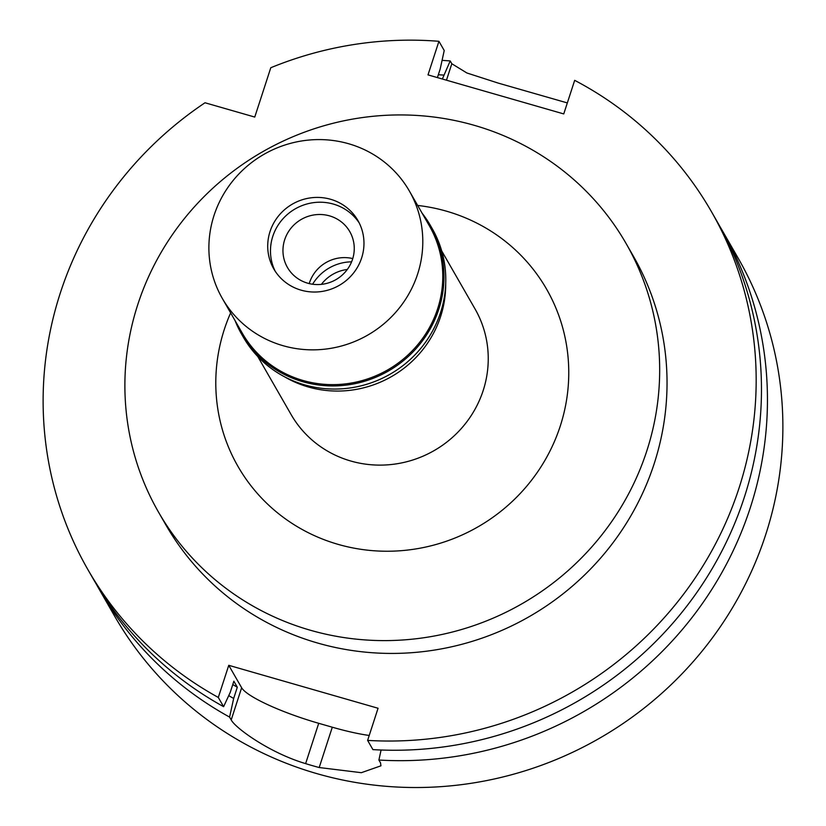 <?xml version="1.0" encoding="UTF-8"?>
<svg xmlns="http://www.w3.org/2000/svg" width="826" height="826" viewBox="0 0 826 826"><rect width="100%" height="100%" fill="white"/><g stroke="black" fill="none" stroke-linecap="round" stroke-linejoin="round"><path stroke-width="1.24" d="M347.312 269.472A37.387 36.127 -29.9 0 0 321.376 284.371M312.61 284.237A44.934 43.427 150.1 0 1 351.608 261.832M445.699 284.092A106.048 102.486 150.1 0 1 440.63 316.472A106.048 102.486 150.1 0 1 284.443 376.728M257.774 356.533L291.113 414.569A106.048 102.486 -29.9 0 0 393.31 464.284A106.048 102.486 -29.9 0 0 483.179 390.533A106.048 102.486 -29.9 0 0 475.022 308.914L441.683 250.877M230.63 312.889A177.951 171.963 -29.9 0 0 224.3 329.46A177.951 171.963 -29.9 0 0 338.144 544.375A177.951 171.963 -29.9 0 0 560.255 426.082A177.951 171.963 -29.9 0 0 417.657 205.447M646.789 450.965A269.617 260.551 150.1 0 1 418.317 638.488A269.617 260.551 150.1 0 1 158.489 512.079A269.617 260.551 150.1 0 1 137.777 304.577A269.617 260.551 150.1 0 1 366.248 117.055A269.617 260.551 150.1 0 1 626.067 243.464A269.617 260.551 150.1 0 1 646.789 450.965M158.489 512.079L165.861 524.902A269.617 260.551 -29.9 0 0 425.679 651.311A269.617 260.551 -29.9 0 0 654.151 463.789A269.617 260.551 -29.9 0 0 633.428 256.287L626.067 243.464M711.362 211.518L716.658 220.749A359.486 347.405 -29.9 0 1 744.288 497.407A359.486 347.405 -29.9 0 1 372.918 749.616L367.622 740.395A359.486 347.405 150.1 0 0 738.991 488.187A359.486 347.405 150.1 0 0 711.362 211.518A359.486 347.405 150.1 0 0 574.669 80.339L563.755 113.926L428.013 74.887L438.926 41.3A359.486 347.405 150.1 0 0 270.794 67.732L254.759 117.065L205.013 102.765A359.486 347.405 150.1 0 0 60.308 293.003A359.486 347.405 150.1 0 0 87.928 569.672L93.224 578.892A359.486 347.405 -29.9 0 0 223.609 706.674L230.206 692.456L233.861 681.213L237.31 687.222L233.665 698.466L229.587 717.092L231.208 719.9C235.038 727.778 269.452 752.878 305.62 763.627A359.486 347.405 150.1 0 0 319.197 767.53L361.334 772.692L380.941 765.816L380.518 762.842L378.897 760.034L381.085 750.008M367.622 740.395L378.06 708.254L228.75 665.312L218.312 697.454A359.486 347.405 150.1 0 1 87.928 569.672M218.312 697.454L223.609 706.674M369.222 735.46A71.893 12.627 18 0 1 332.3 727.21L318.722 723.308A71.893 12.627 18 0 1 241.646 687.759L228.75 665.312M437.408 77.592L440.175 69.074L444.223 50.52L438.926 41.3M442.354 79.017L450.211 60.938L451.822 63.747L466.897 72.987L498.192 83.085L567.328 102.92M442.075 60.381A359.486 347.405 150.1 0 1 450.211 60.938M719.601 225.973A359.486 347.405 150.1 0 1 722.636 231.156A359.486 347.405 150.1 0 1 750.266 507.825A359.486 347.405 150.1 0 1 378.897 760.034M229.587 717.092A359.486 347.405 150.1 0 1 99.213 589.299L114.638 616.155A359.486 347.405 -29.9 0 0 461.063 784.7A359.486 347.405 -29.9 0 0 765.692 534.68A359.486 347.405 -29.9 0 0 738.072 258.011L722.636 231.156M99.213 589.299A359.486 347.405 150.1 0 1 96.27 584.065M233.665 698.466A342.398 330.885 150.1 0 1 228.74 695.616M232.777 684.558A330.73 319.61 -29.9 0 0 237.31 687.222M438.327 74.753A342.398 330.885 150.1 0 1 443.634 75.083M309.223 283.597A35.952 34.744 150.1 0 1 309.44 282.895A35.952 34.744 150.1 0 1 352.764 258.579M284.671 239.767A35.952 34.744 -29.9 0 0 287.438 267.438A35.952 34.744 -29.9 0 0 322.078 284.289A35.952 34.744 -29.9 0 0 352.537 259.292A35.952 34.744 -29.9 0 0 349.78 231.621A35.952 34.744 -29.9 0 0 315.14 214.77A35.952 34.744 -29.9 0 0 284.671 239.767M275.213 271.258A48.527 46.896 150.1 0 1 272.797 236.35A48.527 46.896 150.1 0 1 312.507 202.793A48.527 46.896 150.1 0 1 359.238 222.989A48.527 46.896 150.1 0 0 312.507 202.793A48.527 46.896 150.1 0 0 272.797 236.35A48.527 46.896 150.1 0 0 275.213 271.258M361.654 257.898A48.527 46.896 -29.9 0 0 357.926 220.542A48.527 46.896 -29.9 0 0 311.154 197.796A48.527 46.896 -29.9 0 0 270.03 231.548A48.527 46.896 -29.9 0 0 273.767 268.894A48.527 46.896 -29.9 0 0 320.529 291.65A48.527 46.896 -29.9 0 0 361.654 257.898M417.646 273.995A107.845 104.221 150.1 0 1 326.26 349.006A107.845 104.221 150.1 0 1 222.328 298.444A107.845 104.221 150.1 0 1 214.037 215.441A107.845 104.221 150.1 0 1 305.434 140.43A107.845 104.221 150.1 0 1 409.355 191.002A107.845 104.221 150.1 0 1 417.646 273.995M222.328 298.444L242.317 333.229A107.845 104.221 -29.9 0 0 346.239 383.791A107.845 104.221 -29.9 0 0 437.635 308.779A107.845 104.221 -29.9 0 0 429.344 225.787L409.355 191.002M422.117 213.211A108.929 105.263 150.1 0 1 430.418 225.488A108.929 105.263 150.1 0 1 438.782 309.316A108.929 105.263 150.1 0 1 346.486 385.071A108.929 105.263 150.1 0 1 241.512 334.003A108.929 105.263 150.1 0 1 235.09 320.653M241.512 334.003L243.309 337.132A108.929 105.263 -29.9 0 0 348.283 388.199A108.929 105.263 -29.9 0 0 440.578 312.445A108.929 105.263 -29.9 0 0 432.215 228.616L430.418 225.488M231.208 719.9L241.646 687.759M446.474 80.194L451.822 63.747M318.722 723.308L305.62 763.627M319.197 767.53L332.3 727.21"/></g></svg>
